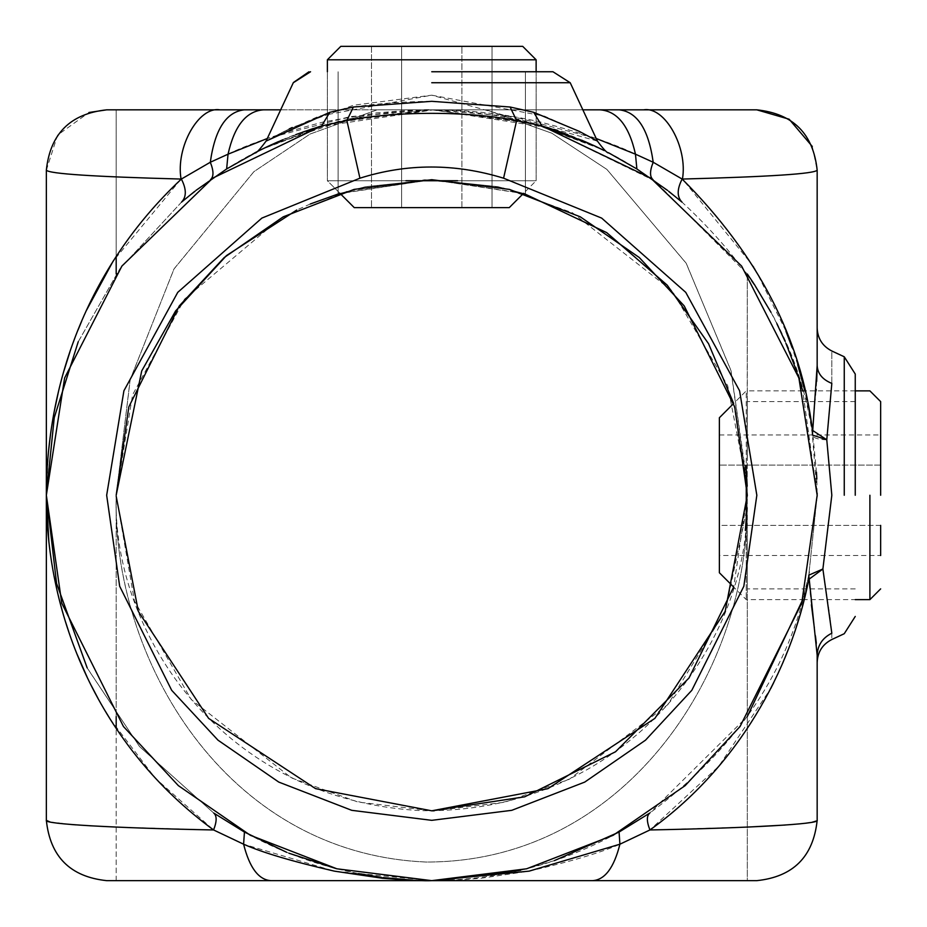 <?xml version="1.0" encoding="UTF-8"?>
<svg xmlns="http://www.w3.org/2000/svg" width="927" height="927" viewBox="0 0 927 927"><rect width="100%" height="100%" fill="white"/><g stroke="black" fill="none" stroke-linecap="round" stroke-linejoin="round"><path stroke-width="0.7" stroke-dasharray="4.63 3.48" d="M431.75 71.75L552.955 71.75L431.75 71.75M533.709 112.306L541.866 125.91L601.553 149.27L531.843 123.071L431.936 109.838L331.854 123.013L261.82 149.328L321.634 125.91L329.792 112.306L353.407 107.011C378.146 103.453 404.253 101.564 431.75 101.321L510.093 107.011L533.709 112.306L579.201 131.333L597.417 141.078L431.75 95.18L353.477 105.238L292.225 127.486M431.75 179.687L365.481 186.721L338.1 193.905L365.574 186.709L431.75 179.687L497.973 186.709L525.4 193.905L497.996 186.721L431.75 179.687L338.1 193.905L365.493 186.721L431.75 179.687L497.996 186.721L525.4 193.905L431.75 179.687M329.792 112.306L284.299 131.333L266.095 141.078L280.962 133.024L319.039 116.142L431.75 95.18L544.462 116.142L582.55 133.024L597.417 141.078L570.221 82.746M510.093 107.011L516.64 120.556L541.866 125.91L654.647 180.835L747.313 273.986L747.15 482.654L731.032 370.765L686.27 263.384L606.942 169.456L551.785 133.198L486.397 109.838L377.104 109.838L310 134.079L253.952 171.622L174.102 268.795L130.255 379.363L116.188 495.25L128.818 406.895L179.305 305.91L224.264 257.497L283.256 216.814L354.079 189.398L431.75 179.687L509.433 189.398L580.256 216.814L639.248 257.497L684.207 305.91L734.694 406.895L747.313 495.25L747.313 880.65L592.573 880.65C604.879 879.874 613.998 867.73 619.908 844.207L649.931 829.955L718.831 766.223L770.719 688.564M353.407 107.011L346.872 120.556C395.655 110.973 467.59 110.904 516.64 120.556L503.581 178.193C456.86 163.268 408.969 163.268 359.931 178.193L346.872 120.556L321.634 125.91L212.781 178.088L121.9 266.061L64.623 377.984L46.35 495.25L56.617 583.616L87.358 668.251L139.641 746.652L213.743 813.06L244.438 832.064C301.808 863.929 364.253 880.117 431.75 880.65C499.734 880.001 562.179 863.802 619.074 832.064L649.769 813.06L747.313 716.513M855.25 390.87L802.747 390.87L817.162 495.25L812.423 435.041C800.963 349.444 757.486 271.796 681.971 202.109L653.083 179.734L636.872 168.957C577.695 131.055 509.317 111.344 431.75 109.838L582.851 109.838L486.397 109.838L551.832 133.221L606.814 169.351L686.084 263.083L730.882 370.209L747.185 486.223L733.663 403.454L746.258 390.87L746.258 469.421M457.579 180.742L536.13 180.742L523.546 193.337L431.681 179.687L339.954 193.337L327.37 180.742L536.13 180.742L509.259 207.625L354.253 207.625L327.37 180.742L405.933 180.742M310.29 203.998L296.756 210.023M116.188 495.192L134.438 600.997L191.298 699.595L291.507 777.927L357.961 802.052L431.75 810.812M434.207 810.801L504.844 802.226L569.271 779.271L667.857 704.613L725.505 610.511L747.046 508.181L747.185 486.223L747.313 495.25L733.663 587.046L746.258 599.63L802.747 599.63L808.784 575.169L817.162 495.25L801.739 603.164L740.07 726.49L685.169 785.621L613.118 835.308L526.617 868.796L431.75 880.65L336.883 868.796L250.383 835.308L178.343 785.621L123.43 726.49L61.761 603.164L46.35 495.528M652.967 179.653L653.083 179.734C649.653 176.779 649.7 170.962 653.199 162.26L635.47 154.183C615.343 144.125 583.547 133.384 540.082 121.935C505.053 113.87 468.946 109.838 431.75 109.838C353.871 111.449 285.493 131.147 226.64 168.957L210.429 179.734L181.53 202.109L119.826 268.9L78.135 341.993L54.206 417.822L46.35 495.25L46.35 170.162C48.088 173.731 93.001 176.698 181.066 179.05L113.082 261.229M753.396 282.932L754.057 283.917M770.974 312.306L776.896 323.743M785.065 341.287L785.899 343.222M796.953 372.098L797.568 373.94M431.623 810.812L315.759 788.715L208.992 718.761L138.656 612.179L116.199 496.293M78.239 341.739L119.907 268.784L181.53 202.109C186.605 196.86 186.547 189.178 181.368 179.05L210.302 162.26C213.813 170.962 213.847 176.779 210.429 179.734M86.582 310.128L81.646 321.263M78.007 330.058L69.838 352.156M63.975 370.835L58.355 392.191M54.195 411.715L50.591 433.685M48.401 452.33L46.35 495.25L46.35 820.337C50.185 856.71 70.29 876.815 106.663 880.65L270.939 880.65C258.621 879.874 249.514 867.73 243.604 844.207L334.369 871.137L431.75 880.65C438.529 881.067 454.96 880.279 481.032 878.263L529.108 871.148C570.881 861.542 601.148 852.562 619.908 844.207L619.074 832.064M226.64 168.957L228.042 154.183L210.302 162.26C214.913 129.421 226.2 111.947 244.149 109.838L431.75 109.838C427.984 109.154 409.514 110.174 376.362 112.909L323.442 121.935C280.047 133.349 248.251 144.102 228.042 154.183C234.392 125.863 246.2 111.078 263.477 109.838M800.047 614.96L808.796 579.398L808.784 575.169L822.886 568.993L831.82 495.25L826.78 439.78C818.066 439.595 813.292 438.007 812.423 435.041C800.963 349.444 757.486 271.796 681.971 202.109C676.895 196.86 676.953 189.178 682.145 179.05L653.199 162.26C648.587 129.421 637.312 111.947 619.352 109.838M816.467 472.237L812.434 430.302L804.845 390.87M797.695 364.67L792.087 347.59M785.76 330.719L754.254 267.428M754.138 267.231L682.434 179.05C770.302 176.698 815.204 173.731 817.162 170.162L812.307 146.478M747.313 273.986L747.313 460.557C747.313 383.349 747.313 383.349 747.313 460.557C747.313 383.349 747.313 383.349 747.313 460.557L747.185 486.223L727.695 385.702L672.26 290.962L572.446 212.781L503.152 187.868L424.856 179.757L347.161 191.24L280.07 218.54L184.519 299.143L132.584 394.856L116.188 495.25C111.866 657.846 224.473 853.582 426.316 862.029C624.45 862.411 745.204 674.3 746.942 512.99C745.065 674.671 624.334 862.55 425.957 862.029C224.867 853.535 111.611 657.764 116.188 495.25L116.188 716.513L116.188 495.25L130.116 379.919L173.94 269.073L253.836 171.727L310.047 134.044L377.104 109.838L280.649 109.838L600.036 109.838L431.75 109.838L536.13 124.253M643.639 109.838L747.313 109.838L643.639 109.838C664.844 106.13 687.95 147.335 682.434 179.05M217.799 109.838L116.188 109.838L116.188 256.373L116.188 109.838L244.149 109.838M817.15 496.293L808.784 575.169C790.383 668.726 737.382 748.019 649.769 813.06C646.525 815.806 646.582 821.438 649.931 829.955L748.889 827.011M773.697 682.643L782.678 663.187M788.46 649.085L795.401 629.804M244.438 832.064L243.604 844.207L213.569 829.955C216.93 821.438 216.988 815.806 213.743 813.06L139.502 746.49L87.173 667.88M48.911 542.028L50.185 552.446M50.336 553.5L51.935 564.184M52.225 565.899L54.067 576.142M56.06 585.876L56.373 587.278M56.64 588.529L59.328 599.781M62.213 610.615L65.666 622.237M68.749 631.739L69.108 632.782M69.154 632.921L74.183 646.837M74.23 646.953L77.3 654.74M87.022 676.884L91.309 685.644M98.03 698.425L104.902 710.488M110.186 719.143L155.458 778.379L213.569 829.955L115.469 827.046M181.066 179.05C175.551 147.335 198.656 106.13 219.873 109.838L106.663 109.838M600.036 109.838L600.036 109.838C617.301 111.078 629.12 125.863 635.47 154.183L636.745 168.888M816.05 390.87L812.434 430.302L826.78 439.78L831.82 383.384C831.82 340.939 831.82 340.939 831.82 383.384C822.516 379.618 817.626 373.662 817.162 365.528L817.162 365.933M816.675 381.368L816.177 389.27M811.392 604.728L808.796 579.398L822.886 568.993L829.885 616.432M829.897 616.501L831.82 633.222C822.516 637.869 817.626 645.215 817.162 655.238L817.162 655.54M116.188 880.65L116.188 728.437L116.188 880.65M437.996 880.604L756.838 880.65C793.211 876.815 813.315 856.71 817.162 820.337L810.071 822.585M806.026 823.153L784.949 825.053M813.952 624.728L814.207 626.606M814.358 627.741L815.285 634.705M815.297 634.81L815.424 635.795M816.316 643.245L817.162 655.238M49.873 821.925L71.553 824.532M76.13 824.879L89.931 825.772M46.35 170.162L57.578 135.11L88.946 112.503M817.162 365.528C817.162 316.316 817.162 316.316 817.162 365.528C817.162 316.316 817.162 316.316 817.162 365.528M855.25 495.25L855.25 374.044L855.25 495.25M817.15 493.164L816.826 479.143M116.188 495.25C111.843 634.404 223.986 801.357 422.585 810.673C622.851 813.234 746.339 648.888 747.046 508.181L747.313 560.209C747.313 597.533 747.313 597.533 747.313 560.209C747.313 597.533 747.313 597.533 747.313 560.209L747.313 880.65M560.997 132.155L581.704 140.209M591.287 144.415L592.504 144.971M597.336 147.231L600.383 148.691M596.698 146.918L595.679 146.443M584.531 141.414L567.741 134.635M550.812 128.691L548.448 127.938M547.197 127.544L433.593 109.849L319.131 126.663M318.065 126.999L313.222 128.529M295.852 134.6L282.839 139.78M279.966 140.997L278.934 141.437M273.697 143.743L272.179 144.427M267.984 146.362L266.895 146.883M265.979 147.312L262.329 149.073M255.122 152.7L271.831 144.589M259.676 150.394L262.063 149.212M265.864 147.37L266.663 146.987M271.24 144.855L272.237 144.403M277.625 142.005L302.793 132.063M194.821 191.275L195.968 190.383M271.912 144.554L348.552 118.934L431.75 109.838L512.955 116.535L596.212 138.494M591.217 144.38L591.797 144.647M592.179 144.821L608.877 152.955M667.579 190.417L668.68 191.275M554.404 860.615L520.626 870.268M431.75 880.65L412.909 880.187M383.28 877.591L381.194 877.324M358.471 873.616L336.037 868.576M288.992 853.234L286.652 852.295M280.649 109.838L431.75 109.838L349.954 116.628L267.3 138.494M289.201 128.934L266.095 141.078C259.873 149.467 256.095 153.407 254.74 152.897L254.74 152.897M719.375 495.25L719.375 572.747M746.258 521.067L746.258 599.63M746.258 495.25L746.258 599.63L746.258 495.25M880.65 525.377L719.375 525.377L719.375 434.983L719.375 555.516L719.375 525.377L880.65 525.377L880.65 555.516L719.375 555.516M869.897 495.25L869.897 599.63L869.897 495.25M880.65 465.111L719.375 465.111L880.65 465.111M719.375 434.983L880.65 434.983M880.65 495.25L880.65 401.611L880.65 495.25M371.484 207.625L492.017 207.625L371.484 207.625L492.017 207.625L492.017 46.35L401.623 46.35L401.623 207.625L401.623 46.35L492.017 46.35L371.484 46.35L401.623 46.35L371.484 46.35L371.484 207.625L371.484 46.35M354.253 207.625L509.259 207.625M536.13 71.75L536.13 180.742L327.37 180.742L327.37 71.75L327.37 180.742L536.13 180.742L536.13 59.791L431.75 59.791L536.13 59.791L522.701 46.35L340.812 46.35L327.37 59.791L536.13 59.791M461.889 207.625L461.889 46.35L461.889 207.625M340.812 46.35L522.701 46.35M401.623 207.625L401.623 46.35L401.623 207.625M492.017 207.625L492.017 46.35M431.75 82.746L570.221 82.746L431.75 82.746M359.931 178.193L261.854 218.1L177.752 292.353L123.917 390.777L106.663 495.25L119.676 586.27L171.68 690.302L217.996 740.175L278.772 782.087L351.727 810.325L431.75 820.337L511.774 810.325L584.74 782.087L645.505 740.175L691.82 690.302L743.836 586.27L756.838 495.25L739.595 390.777L685.748 292.353L601.658 218.1L503.581 178.193M844.254 495.25L844.254 356.779L844.254 495.25M831.82 633.222C831.82 641.577 831.82 641.577 831.82 633.222M338.1 71.75L338.1 193.905L338.1 71.75M525.4 71.75L525.4 193.905L525.4 71.75M308.923 71.819L310.557 71.75M597.417 141.078C603.998 149.931 607.764 153.859 608.703 152.862L608.668 152.839M293.291 82.746L266.095 141.078M747.185 486.212L745.911 465.563M808.784 575.169L809.48 571.82M747.046 508.181L745.354 530.406M46.35 496.629L46.35 495.25L46.35 496.629M855.25 588.9L747.313 588.9M855.25 401.6L747.313 401.6M802.747 599.63L855.25 599.63M802.747 390.87L746.258 390.87"/><path stroke-width="1.39" d="M719.375 417.741L733.663 403.454L708.552 343.708L667.208 285.145L606.721 232.631L523.546 193.337L509.259 207.625L354.253 207.625L339.954 193.337L310.29 203.998M296.756 210.023L226.478 255.574M226.455 255.597L175.585 310.974L141.704 370.962L116.188 495.192M747.313 273.986L753.396 282.932M754.057 283.917L770.974 312.306M776.896 323.743L785.065 341.287M785.899 343.222L796.953 372.098M797.568 373.94L802.747 390.87M431.75 810.812L434.207 810.801M719.375 495.25L719.375 417.741L719.375 572.747L733.663 587.046L689.004 677.996L615.54 751.762L524.694 796.814L431.623 810.812M116.199 496.293L138.343 611.403L208.621 718.379L315.597 788.657L431.75 810.812L547.915 788.657L654.891 718.379L725.157 611.403L747.313 495.25L734.694 406.895L684.207 305.91L639.248 257.497L580.256 216.814L509.433 189.398L431.75 179.687L354.079 189.398L283.256 216.814L224.264 257.497L179.305 305.91L128.818 406.895L116.188 495.25M747.313 716.513L802.747 599.63M113.082 261.229L86.582 310.128M81.646 321.263L78.007 330.058M69.838 352.156L63.975 370.835M58.355 392.191L54.195 411.715M50.591 433.685L48.401 452.33M804.845 390.87L797.695 364.67M792.087 347.59L785.969 331.252M263.361 109.838L217.799 109.838M643.639 109.838C664.856 106.13 687.95 147.335 682.446 179.05C769.897 176.733 814.81 173.778 817.162 170.162L817.162 365.528L817.162 170.162C813.315 133.789 793.211 113.685 756.838 109.838L600.036 109.838L756.838 109.838L789.155 119.224L812.307 146.478M116.188 273.986L116.188 256.373L116.188 273.986M770.719 688.564L773.697 682.643M782.678 663.187L788.46 649.085M795.401 629.804L800.047 614.96M46.35 495.528L48.876 541.669M50.185 552.446L50.336 553.5M51.935 564.184L52.039 564.775M52.051 564.891L52.225 565.899M54.067 576.142L56.06 585.876M56.373 587.278L56.64 588.529M59.328 599.781L62.213 610.615M65.666 622.237L68.749 631.739M77.3 654.74L87.022 676.884M91.309 685.644L98.03 698.425M104.902 710.488L110.186 719.143M817.162 365.933L816.675 381.368M816.177 389.27L816.05 390.87M554.404 860.615L619.074 832.064L649.769 813.06C646.525 815.806 646.582 821.438 649.931 829.955C737.44 767.359 790.963 670.881 808.796 579.398L822.886 568.993L808.784 575.169L817.162 655.238L817.162 820.337L817.162 655.238C817.626 645.215 822.516 637.869 831.82 633.222C831.82 641.577 831.82 641.577 831.82 633.222L822.886 568.993L831.82 495.25L826.78 439.78L831.82 383.488M619.074 832.064L619.908 844.207C613.998 867.73 604.879 879.874 592.573 880.65L756.838 880.65C793.211 876.815 813.315 856.71 817.162 820.337C820.337 824.057 749.387 828.066 649.931 829.955L619.908 844.207L529.132 871.137L431.75 880.65L270.939 880.65L592.573 880.65L116.188 880.65L747.313 880.65M116.188 728.437L116.188 716.513L116.188 728.437M88.946 112.503L106.663 109.838L219.884 109.838C198.656 106.13 175.562 147.335 181.066 179.05C93.789 176.744 48.888 173.789 46.35 170.162L46.35 820.337L49.873 821.925M810.071 822.585L806.026 823.153M784.949 825.053L748.889 827.011M811.392 604.728L813.952 624.728M814.207 626.606L814.358 627.741M815.424 635.795L816.316 643.245M71.553 824.532L76.13 824.879M89.931 825.772L115.469 827.046M855.25 495.25L855.25 374.044L855.25 495.25M831.82 383.384C831.82 340.939 831.82 340.939 831.82 383.384C822.516 379.618 817.626 373.662 817.162 365.528L812.423 435.041L826.78 439.78L812.434 430.302C801.218 338.54 757.788 254.798 682.145 179.05L682.446 179.05M817.15 496.293L817.15 493.164M816.826 479.143L816.467 472.237M286.652 852.295L244.438 832.064L213.743 813.06C216.988 815.806 216.93 821.438 213.569 829.955C114.137 828.066 43.071 824.045 46.35 820.337C50.185 856.71 70.29 876.815 106.663 880.65L270.939 880.65C258.621 879.874 249.514 867.73 243.604 844.207L213.569 829.955C99.05 746.015 46.28 617.37 46.35 495.25C46.547 386.86 84.971 269.456 181.368 179.05L181.066 179.05M600.036 109.838L582.851 109.838L600.036 109.838C617.301 111.078 629.12 125.863 635.47 154.183L653.199 162.26L682.145 179.05C676.953 189.178 676.895 196.86 681.971 202.109L668.68 191.275M106.663 109.838C70.29 113.685 50.185 133.789 46.35 170.162M302.793 132.063L321.634 125.91L212.781 178.088L121.9 266.061L64.623 377.984L46.35 495.25L61.761 603.164L123.43 726.49L178.343 785.621L250.383 835.308L336.883 868.796L431.75 880.65L526.617 868.796L613.118 835.308L685.169 785.621L740.07 726.49L801.739 603.164L817.162 495.25L798.889 377.984L741.612 266.061L650.731 178.088L541.866 125.91L560.997 132.155M581.704 140.209L591.287 144.415M592.504 144.971L597.336 147.231M600.383 148.691L601.577 149.27M601.947 149.456L604.265 150.614M604.022 150.487L596.698 146.918M595.679 146.443L584.531 141.414M567.741 134.635L550.812 128.691M548.448 127.938L547.197 127.544M319.131 126.663L318.065 126.999M313.222 128.529L295.852 134.6M282.839 139.78L279.966 140.997M278.934 141.437L273.697 143.743M272.179 144.427L267.984 146.362M266.895 146.883L265.979 147.312M262.329 149.073L259.004 150.73M258.726 150.869L256.408 152.04M256.234 152.132L255.122 152.7M195.968 190.383L226.64 168.957L258.135 151.171M258.656 150.904L259.676 150.394M262.063 149.212L265.864 147.37M266.663 146.987L271.24 144.855M272.237 144.403L277.625 142.005M87.173 667.88L56.57 583.419L46.35 495.25L54.229 417.695L78.239 341.739M210.429 179.734C213.847 176.779 213.813 170.962 210.302 162.26L181.368 179.05C186.547 189.178 186.605 196.86 181.53 202.109L194.821 191.275M536.13 124.253L591.217 144.38M608.877 152.955L636.745 168.888M596.212 138.494L635.47 154.183L636.872 168.957L667.579 190.417M520.626 870.268L437.996 880.604M412.909 880.187L383.28 877.591M381.194 877.324L358.471 873.616M336.037 868.576L288.992 853.234M431.75 880.65C424.972 881.067 408.54 880.279 382.469 878.263L334.404 871.148C292.631 861.542 262.364 852.562 243.604 844.207L244.438 832.064M244.149 109.838C226.2 111.947 214.913 129.421 210.302 162.26L228.042 154.183C234.392 125.863 246.2 111.078 263.477 109.838L280.649 109.838M619.352 109.838C637.312 111.947 648.587 129.421 653.199 162.26C649.7 170.962 649.653 176.779 653.083 179.734M226.64 168.957L228.042 154.183L267.3 138.494M359.931 178.193L346.872 120.556L321.634 125.91L329.792 112.306L353.407 107.011L346.872 120.556C395.899 110.904 467.822 110.973 516.64 120.556L503.581 178.193L601.658 218.1L685.748 292.353L739.595 390.777L756.838 495.25L743.836 586.27L691.82 690.302L645.505 740.175L584.74 782.087L511.774 810.325L431.75 820.337L351.727 810.325L278.772 782.087L217.996 740.175L171.68 690.302L119.676 586.27L106.663 495.25L123.917 390.777L177.752 292.353L261.854 218.1L359.931 178.193C407.115 163.291 454.995 163.291 503.581 178.193M533.709 112.306L510.093 107.011L516.64 120.556L541.866 125.91L533.709 112.306L579.213 131.333L597.417 141.078C603.639 149.467 607.417 153.407 608.761 152.897L608.761 152.897M292.225 127.486L289.201 128.934M308.923 71.819L293.395 82.515L266.095 141.078L329.792 112.306M510.093 107.011L431.75 101.321L353.407 107.011M431.75 71.75L552.955 71.75L431.75 71.75M746.258 469.421L746.258 521.067M869.897 495.25L869.897 599.63L869.897 495.25M880.65 495.25L880.65 401.611L880.65 495.25M880.65 555.516L880.65 525.377M880.65 434.983L880.65 465.111L880.65 434.983M405.933 180.742L457.579 180.742M461.889 207.625L371.484 207.625L461.889 207.625M354.253 207.625L371.484 207.625M492.017 207.625L509.259 207.625M371.484 46.35L340.812 46.35L327.37 59.791L536.13 59.791L522.701 46.35L371.484 46.35L492.017 46.35M340.812 46.35L522.701 46.35M844.254 495.25L844.254 356.779L844.254 495.25M431.75 82.746L570.221 82.746L431.75 82.746M570.221 82.746L552.955 71.75L570.221 82.746L597.417 141.078M855.25 374.044L844.254 356.779L831.82 350.985C822.481 346.142 817.591 338.471 817.162 327.961M817.162 662.527C817.591 652.017 822.481 644.346 831.82 639.514L844.254 633.709L855.25 616.443M747.185 486.212L745.911 465.481M747.046 508.181L745.354 530.395M46.35 496.629L46.35 495.25M266.095 141.078C259.502 149.931 255.736 153.859 254.798 152.862L254.844 152.839M293.291 82.746L310.557 71.75M855.25 599.63L869.897 599.63L880.65 588.877M880.65 401.611L869.897 390.87L855.25 390.87M327.37 59.791L327.37 71.75L327.37 59.791M536.13 59.791L536.13 71.75"/></g></svg>

